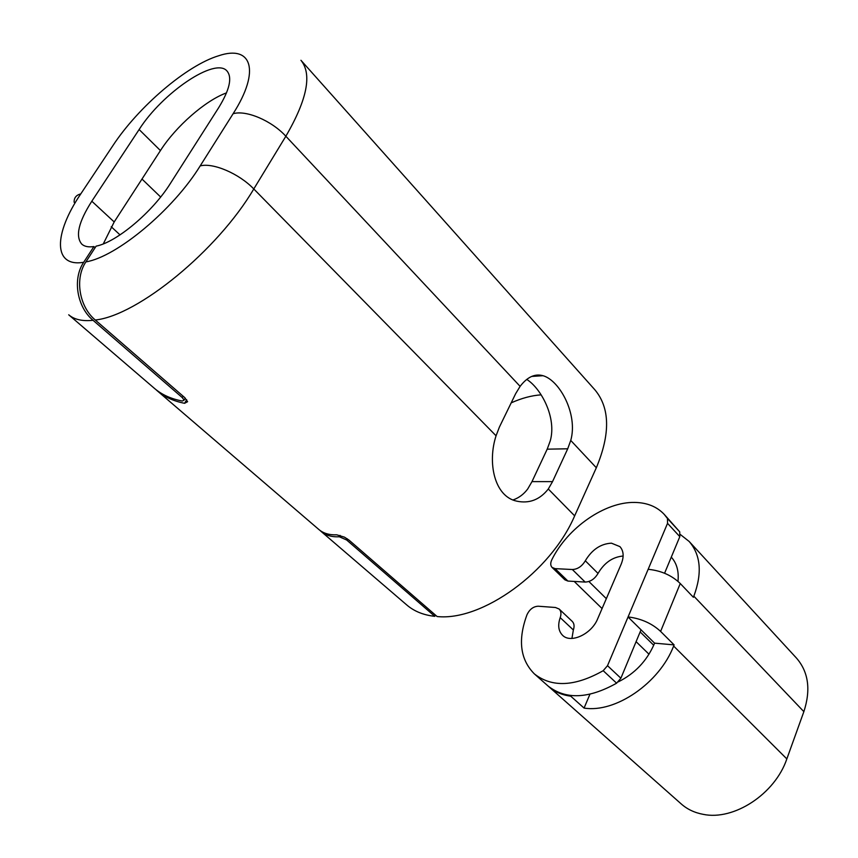<?xml version="1.0" encoding="UTF-8"?>
<svg xmlns="http://www.w3.org/2000/svg" width="858" height="858" viewBox="0 0 858 858"><rect width="100%" height="100%" fill="white"/><g stroke="black" fill="none" stroke-linecap="round" stroke-linejoin="round"><path stroke-width="1.29" d="M157.218 390.776L318.865 529.515C323.391 533.354 329.354 535.124 336.765 534.824L344.466 537.151L349.002 540.1L437.119 616.537C481.928 621.385 550.729 571.921 574.656 515.851L548.294 489.006C539.811 499.742 529.3 503.796 516.741 501.158C494.262 496.471 487.323 462.505 496.063 435.789L253.786 188.964C217.6 250.45 137.655 315.658 95.281 320.013L184.524 397.426L187.612 401.694L184.588 403.303C173.681 401.19 164.554 397.007 157.218 390.776L155.888 389.586M435.403 615.047L434.791 616.334L346.675 540.004L339.371 536.786C331.81 537.14 325.729 535.36 321.128 531.456L320.034 530.448M526.758 379.418C541.076 388.417 556.896 417.631 550.235 440.937L547.189 449.174L531.981 481.628L527.745 488.921C523.895 494.144 519.015 497.812 513.084 499.946M95.281 320.013C79.172 306.649 74.549 278.528 85.897 261.894L96.117 246.149C116.624 242.203 152.67 211.937 170.41 183.408L218.629 107.754C229.59 89.886 232.411 77.681 227.08 71.107C215.54 56.692 162.494 92.685 139.125 129.526L91.817 201.212C78.496 222.04 75.161 236.358 81.81 244.155C84.502 246.557 88.524 247.361 93.897 246.568L95.12 247.683M511.186 402.863C521.6 398.176 531.585 395.506 541.141 394.841M531.67 376.426L543.028 375.707C534.931 373.423 527.295 376.973 520.109 386.357L515.679 393.629L499.399 427.08L496.063 435.789M434.791 616.334C423.52 615.1 414.21 611.336 406.853 605.04L321.128 531.456M520.109 386.357L285.853 136.24C307.196 99.474 312.226 74.163 300.944 60.285L594.841 389.757C609.995 407.861 610.488 433.858 596.331 467.76L574.656 515.851M233.108 113.728C246.074 109.781 271.718 120.71 285.853 136.24L253.786 188.964C239.114 173.616 213.041 162.43 200.171 165.916L233.108 113.728C260.875 70.442 251.619 44.552 218.715 55.749C186.712 65.347 138.352 106.789 112.773 145.806L80.781 193.897C53.614 233.848 52.81 267.503 83.687 262.291L93.897 246.568M182.336 401.04L184.138 400.107L182.25 397.565L93.061 320.302C82.4 321.418 74.281 319.573 68.704 314.789L154.515 388.449C161.947 394.766 171.225 398.959 182.336 401.04M543.028 375.707C559.459 380.276 578.195 414.049 570.752 440.444L567.717 448.788L552.531 481.628L548.294 489.006M226.512 92.878C205.405 100.493 175.89 126.373 160.435 150.579L114.189 221.954L103.292 243.887M83.687 262.291C72.319 278.904 76.941 307.014 93.061 320.302M680.255 583.526C672.061 575.579 661.69 570.87 649.152 569.412L648.122 569.38L667.535 523.348L667.47 518.511L664.167 514.307C656.831 506.606 647.05 502.649 634.813 502.434C604.944 501.673 567.588 527.777 551.855 559.673C550.3 562.966 550.375 565.551 552.069 567.428L555.105 568.639L572.35 569.519C577.627 569.283 581.949 566.366 585.317 560.778C591.966 549.656 600.675 543.779 611.432 543.168L619.916 546.621C623.723 550.9 624.141 556.756 621.181 564.167L597.672 618.79C591.602 634.126 570.656 643.811 562.548 635.274C558.419 631.038 557.646 625.15 560.21 617.631C561.464 613.92 561.111 611.057 559.137 609.019L555.469 607.496L538.213 606.22C533.397 606.467 529.686 609.244 527.069 614.553C517.685 639.757 520.12 659.545 534.395 673.916C551.962 687.73 574.892 686.657 603.195 670.699L607.507 665.69L628.045 616.999L629.075 617.052C641.677 618.811 652.187 623.605 660.606 631.413L680.255 583.526L693.382 597.286L693.832 596.171C702.348 573.241 700.793 555.008 689.167 541.473L680.351 534.523M534.395 673.916L547.983 685.95C565.615 699.838 588.491 698.916 616.612 683.183L620.881 678.217L641.033 629.793L628.045 616.999L648.122 569.38M618.339 681.842C634.77 673.616 646.696 661.089 654.118 644.283L654.579 643.146L674.109 644.894L673.637 646.042C659.534 683.032 615.315 713.255 584.073 708.075L589.918 694.272M548.412 686.325L681.273 803.978C687.312 809.298 694.615 812.751 703.163 814.339C733.858 820.881 775.074 793.95 786.84 758.912L803.86 711.647C810.96 689.843 808.526 672.018 796.546 658.161L689.167 541.473M548.83 686.7C554.697 691.87 562.001 695.023 570.731 696.17L584.073 708.075M641.033 629.793L654.579 643.146M677.992 581.274C678.989 571.267 676.758 563.213 671.288 557.132M649.002 654.225L636.1 641.666M602.08 608.558L574.216 581.434M660.606 631.413L674.109 644.894M653.71 645.237L640.154 631.917M606.338 598.659L588.878 581.499M570.731 696.17L570.999 695.538M664.585 573.23L679.815 536.647L679.718 531.821L664.167 514.307M552.069 567.428L564.886 579.826L567.921 581.07L585.145 582.067C590.411 581.863 594.701 578.989 598.026 573.434C604.289 562.762 612.655 556.96 623.133 556.016M571.932 638.438L573.359 629.976C574.581 626.297 574.206 623.423 572.232 621.385L559.137 609.019M339.371 536.786L340.1 535.392M85.897 261.894C116.709 256.842 173.252 209.77 200.171 165.916M160.65 197.018L141.988 179.043M120.023 234.877L111.229 226.748M596.331 467.76L570.752 440.444M531.981 481.628L552.531 481.628M547.189 449.174L567.717 448.788M74.153 202.316C73.927 197.887 76.137 195.088 80.781 193.897M160.435 150.579L139.125 129.526M114.189 221.954L91.817 201.212M182.25 397.565L183.076 396.171M346.675 540.004L347.297 538.803M184.588 403.303L186.69 399.731M803.86 711.647L693.832 596.171M786.84 758.912L673.637 646.042M667.535 523.348L679.815 536.647M607.507 665.69L620.881 678.217M667.47 518.511L679.718 531.821M555.105 568.639L567.921 581.07M572.35 569.519L585.145 582.067M585.317 560.778L598.026 573.434M560.21 617.631L573.359 629.976M603.195 670.699L616.612 683.183M184.138 400.107L185.296 398.133"/></g></svg>
